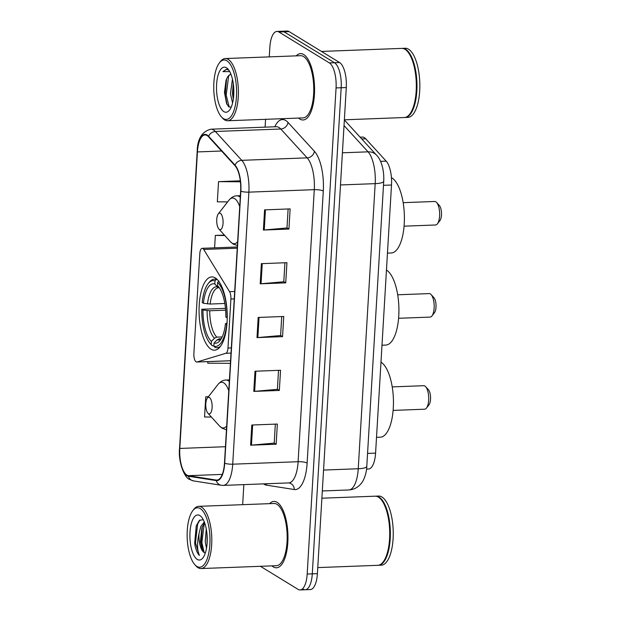 <?xml version="1.0" encoding="UTF-8"?>
<svg xmlns="http://www.w3.org/2000/svg" width="621" height="621" viewBox="0 0 621 621"><rect width="100%" height="100%" fill="white"/><g stroke="black" fill="none" stroke-linecap="round" stroke-linejoin="round"><path stroke-width="0.93" d="M196.112 361.849A6.916 2.647 -92.2 0 0 196.772 362.035A6.916 2.647 -92.2 0 0 197.036 361.989L225.881 353.287A6.916 2.647 -92.2 0 0 227.985 348.032L230.896 299.043A6.916 2.647 -92.2 0 0 229.537 291.66L203.719 249.463A6.916 2.647 -92.2 0 0 202.182 248.315A6.916 2.647 -92.2 0 0 199.815 253.624L193.884 353.512A6.916 2.647 -92.2 0 0 196.112 361.849M211.024 349.188A36.662 14.035 -92.2 0 0 214.532 350.19A36.662 14.035 -92.2 0 0 227.232 317.587A36.662 14.035 -92.2 0 0 215.262 277.913A36.662 14.035 -92.2 0 0 211.753 276.912A36.662 14.035 -92.2 0 0 199.062 309.522A36.662 14.035 -92.2 0 0 211.024 349.188M360.087 137.156L362.377 137.07A20.757 7.941 87.8 0 1 365.715 138.786L386.177 161.149A20.757 7.941 87.8 0 1 391.509 185.004L375.581 453.113A20.757 7.941 87.8 0 1 368.486 469.018L366.553 469.096M303.211 589.189A20.757 7.941 -92.2 0 0 305.198 589.756L310.306 589.562A20.757 7.941 -92.2 0 0 317.401 573.657L346.285 87.538A20.757 7.941 -92.2 0 0 339.594 62.535L289.138 31.617A20.757 7.941 -92.2 0 0 287.15 31.05L282.043 31.244A20.757 7.941 -92.2 0 1 284.022 31.811A20.757 7.941 -92.2 0 0 282.043 31.244L276.927 31.438A20.757 7.941 -92.2 0 0 269.832 47.343L269.266 56.876M305.198 589.756A20.757 7.941 -92.2 0 0 312.293 573.851L341.177 87.732A20.757 7.941 -92.2 0 0 334.486 62.729L284.022 31.811L334.486 62.729A20.757 7.941 -92.2 0 1 341.177 87.732L312.293 573.851A20.757 7.941 -92.2 0 1 305.198 589.756L300.083 589.95A20.757 7.941 -92.2 0 0 307.185 574.045L336.062 87.926A20.757 7.941 -92.2 0 0 329.378 62.923L278.914 32.005A20.757 7.941 -92.2 0 0 276.927 31.438M273.287 566.864A33.208 12.707 -92.2 0 0 276.461 567.773A33.208 12.707 -92.2 0 0 287.965 538.244A33.208 12.707 -92.2 0 0 277.121 502.319A33.208 12.707 -92.2 0 0 273.946 501.411A33.208 12.707 -92.2 0 0 269.607 503.647A33.208 12.707 -92.2 0 1 273.946 501.411A33.208 12.707 -92.2 0 1 277.121 502.319A33.208 12.707 -92.2 0 1 287.965 538.244A33.208 12.707 -92.2 0 1 276.461 567.773A33.208 12.707 -92.2 0 1 273.287 566.864A33.208 12.707 -92.2 0 1 271.967 565.863A33.208 12.707 -92.2 0 0 273.287 566.864M299.889 119.069A33.208 12.707 -92.2 0 0 303.071 119.977A33.208 12.707 -92.2 0 0 314.568 90.449A33.208 12.707 -92.2 0 0 303.723 54.524A33.208 12.707 -92.2 0 0 300.548 53.616A33.208 12.707 -92.2 0 0 296.209 55.859A33.208 12.707 -92.2 0 1 300.548 53.616A33.208 12.707 -92.2 0 1 303.723 54.524A33.208 12.707 -92.2 0 1 314.568 90.449A33.208 12.707 -92.2 0 1 303.071 119.977A33.208 12.707 -92.2 0 1 299.889 119.069A33.208 12.707 -92.2 0 1 298.569 118.075A33.208 12.707 -92.2 0 0 299.889 119.069M186.944 475.112A22.139 8.469 87.8 0 1 179.811 448.44L197.424 151.928A22.139 8.469 87.8 0 1 205 134.959A22.139 8.469 87.8 0 1 208.555 136.791L234.948 165.644A22.139 8.469 87.8 0 1 240.645 191.089L224.476 463.134A22.139 8.469 87.8 0 1 216.908 480.103A22.139 8.469 87.8 0 1 216.271 480.064L188.419 475.678A22.139 8.469 87.8 0 1 186.944 475.112M186.905 475.647A22.69 8.686 -92.2 0 0 188.427 476.229L216.279 480.615A22.69 8.686 -92.2 0 0 224.693 463.258L240.855 191.221A22.69 8.686 -92.2 0 0 235.017 165.132L208.625 136.278A22.69 8.686 -92.2 0 0 197.214 151.803L179.601 448.315A22.69 8.686 -92.2 0 0 186.905 475.647M265.555 119.325L265.089 127.142M243.851 484.613L242.664 504.671M260.432 566.305L298.103 589.383A20.757 7.941 -92.2 0 0 300.083 589.95M264.585 209.867L290.131 208.897L288.936 229.071L263.382 230.034L264.585 209.867M254.998 371.234L280.545 370.263L279.349 390.438L253.795 391.401L254.998 371.234M251.8 425.02L277.346 424.05L276.151 444.225L250.605 445.195L251.8 425.02M261.387 263.653L286.933 262.683L285.738 282.858L260.191 283.828L261.387 263.653M258.189 317.447L283.743 316.477L282.539 336.644L256.993 337.614L258.189 317.447M240.311 180.827L218.538 181.65L217.334 201.825L227.628 201.887M207.841 361.616L207.748 363.192L230.407 363.332M208.446 396.71L205.753 396.811L204.557 416.978L211.373 417.025M224.406 235.095L215.34 235.444L214.602 247.849M282.539 336.644L280.607 335.456M281.724 316.555L280.599 335.542L257.847 337.56A5.535 1.265 -176.6 0 1 256.993 337.614M285.738 282.858L283.797 281.67M284.923 262.761L283.797 281.755L261.045 283.774A5.535 1.265 -176.6 0 1 260.191 283.828M276.151 444.225L274.21 443.037M275.336 424.127L274.21 443.115L251.458 445.141A5.535 1.265 -176.6 0 1 250.605 445.195M279.349 390.438L277.408 389.251M278.534 370.341L277.401 389.328L254.657 391.346A5.535 1.265 -176.6 0 1 253.795 391.401M288.936 229.071L286.995 227.884M288.121 208.974L286.987 227.961L264.243 229.987A5.535 1.265 -176.6 0 1 263.382 230.034M205.753 396.811L208.353 396.827M215.34 235.444L224.771 235.499M218.538 181.65L240.42 181.79M200.28 508.583A29.746 11.388 -92.2 0 0 192.828 510.617A29.746 11.388 -92.2 0 0 187.185 537.926A29.746 11.388 -92.2 0 0 194.878 564.73A29.746 11.388 -92.2 0 0 196.849 566.406A29.746 11.388 -92.2 0 0 209.867 544.423A29.746 11.388 -92.2 0 0 200.28 508.583M194.878 564.73L195.988 565.948A31.128 11.915 -92.2 0 0 198.045 567.703A31.128 11.915 -92.2 0 0 201.018 568.557A31.128 11.915 -92.2 0 0 211.8 540.868A31.128 11.915 -92.2 0 0 201.639 507.194A31.128 11.915 -92.2 0 0 198.666 506.34A31.128 11.915 -92.2 0 0 193.837 509.321L192.828 510.617M201.018 568.557L276.384 565.7A31.128 11.915 -92.2 0 0 287.166 538.011A31.128 11.915 -92.2 0 0 277.005 504.33A31.128 11.915 -92.2 0 0 274.024 503.484L198.666 506.34M317.766 567.594L377.747 565.32A34.59 13.235 -92.2 0 0 383.11 562.005A34.59 13.235 -92.2 0 0 389.662 530.249A34.59 13.235 -92.2 0 0 380.72 499.082A34.59 13.235 -92.2 0 0 378.437 497.134A34.59 13.235 -92.2 0 0 375.123 496.187L321.888 498.205M378.065 565.296A34.59 13.235 -92.2 0 0 378.383 565.296A34.59 13.235 -92.2 0 0 390.361 534.534A34.59 13.235 -92.2 0 0 379.074 497.111A34.59 13.235 -92.2 0 0 375.767 496.163A34.59 13.235 -92.2 0 0 375.449 496.187M378.383 565.296L381.263 565.18A34.59 13.235 -92.2 0 0 393.24 534.425A34.59 13.235 -92.2 0 0 381.946 497.002A34.59 13.235 -92.2 0 0 378.639 496.055L375.767 496.163M206.49 548.312L205.209 541.481L206.273 528.913M207.065 543.724L206.948 533.649M203.253 519.63L199.318 520.452L196.205 525.894L194.994 545.378C195.995 550.082 197.447 553.427 199.349 555.399C197.098 550.09 196.989 542.832 199.007 533.61A15.641 5.985 -92.2 0 0 204.045 552.449L202.143 549.67L200.42 541.659L201.887 527.757L204.643 522.812M199.007 533.61L200.793 526.484L204.317 521.943M197.261 559.42A22.558 8.632 -92.2 0 0 202.912 557.875A22.558 8.632 -92.2 0 0 207.189 537.165A22.558 8.632 -92.2 0 0 201.359 516.843A22.558 8.632 -92.2 0 0 199.869 515.57A22.558 8.632 -92.2 0 0 189.995 532.244A22.558 8.632 -92.2 0 0 197.261 559.42M204.045 552.449L205.318 553.047M383.235 561.842A34.24 13.103 -92.2 0 0 383.359 561.679A34.24 13.103 -92.2 0 0 389.848 530.241A34.24 13.103 -92.2 0 0 380.999 499.385A34.24 13.103 -92.2 0 0 380.859 499.237M199.349 555.399L195.483 542.863L197.672 523.984L199.962 519.956M204.162 552.543L201.872 542.622L204.278 523.2M194.994 545.378L194.691 542.894L196.298 525.63M202.671 550.765L201.072 542.645L202.337 526.546M203.999 522.114L204.216 521.71M398.597 318.286L430.105 317.098A11.76 4.502 -92.2 0 0 431.921 315.965A11.76 4.502 -92.2 0 0 434.157 305.175A11.76 4.502 -92.2 0 0 431.114 294.571A11.76 4.502 -92.2 0 0 430.337 293.912A11.76 4.502 -92.2 0 0 429.212 293.593L397.704 294.781M221.107 338.701L219.423 338.763L217.109 339.842L214.028 343.025A29.746 11.388 -92.2 0 0 220.16 340.378A29.746 11.388 -92.2 0 0 225.446 323.743L226.898 324.519M213.865 345.773L212.413 345.827L211.218 344.523A32.929 12.599 -92.2 0 1 210.34 343.654A32.929 12.599 -92.2 0 1 201.778 309.242L225.477 308.358M381.993 345.229L385.75 345.082A38.052 14.562 -92.2 0 0 398.923 311.245A38.052 14.562 -92.2 0 0 386.51 270.081A38.052 14.562 -92.2 0 0 386.456 270.05M208.066 283.75A32.929 12.599 -92.2 0 1 214.998 280.871L216.356 279.473A34.31 13.134 -92.2 0 0 214.4 279.163A34.31 13.134 -92.2 0 0 209.083 282.454L208.066 283.75A32.929 12.599 -92.2 0 0 202.182 302.52L203.393 303.265L210.139 304.042L224.818 303.483M216.356 279.473L217.164 279.442M226.665 324.488A32.929 12.599 -92.2 0 1 213.841 346.138L215.045 347.442A34.31 13.134 -92.2 0 0 217.001 347.744A34.31 13.134 -92.2 0 0 220.455 346.371M218.98 281.08L217.629 282.477A32.929 12.599 -92.2 0 1 227.061 317.766L227.224 317.789M214.998 280.871L214.812 283.983A29.746 11.388 -92.2 0 0 203.393 303.265M227.061 317.766L225.842 317.02A29.746 11.388 -92.2 0 0 218.111 286.265A29.746 11.388 -92.2 0 0 217.443 285.59L217.629 282.477M213.841 346.138L214.028 343.025M219.345 287.841L217.529 286.949L214.812 283.983M217.443 285.59L218.685 286.949M225.446 323.743L227.139 322.897M210.34 343.654L211.443 344.872A34.31 13.134 -92.2 0 0 212.413 345.827M201.778 309.242L202.997 309.988A29.746 11.388 -92.2 0 0 211.404 341.41L211.218 344.523M225.633 310.166L209.743 310.764L202.997 309.988M211.404 341.41L214.478 338.228L216.799 337.149L222.186 336.947M431.921 315.965L434.452 312.72A8.298 3.175 -92.2 0 0 436.027 305.097A8.298 3.175 -92.2 0 0 433.877 297.622L431.114 294.571M393.124 410.403L424.632 409.208A11.76 4.502 -92.2 0 0 426.448 408.082A11.76 4.502 -92.2 0 0 428.684 397.285A11.76 4.502 -92.2 0 0 425.641 386.689A11.76 4.502 -92.2 0 0 424.865 386.029A11.76 4.502 -92.2 0 0 423.739 385.703L392.231 386.899M209.424 397.549A8.298 3.175 -92.2 0 0 207.344 398.115A8.298 3.175 -92.2 0 0 205.776 405.738A8.298 3.175 -92.2 0 0 207.919 413.213A8.298 3.175 -92.2 0 0 208.47 413.687A8.298 3.175 -92.2 0 0 212.103 407.547A8.298 3.175 -92.2 0 0 209.424 397.549M376.52 437.339L380.277 437.2A38.052 14.562 -92.2 0 0 393.45 403.363A38.052 14.562 -92.2 0 0 381.038 362.198A38.052 14.562 -92.2 0 0 380.983 362.167M426.448 408.082L428.979 404.838A8.298 3.175 -92.2 0 0 430.555 397.215A8.298 3.175 -92.2 0 0 428.405 389.732L425.641 386.689M404.069 226.176L435.577 224.981A11.76 4.502 -92.2 0 0 437.394 223.855A11.76 4.502 -92.2 0 0 439.629 213.057A11.76 4.502 -92.2 0 0 436.586 202.462A11.76 4.502 -92.2 0 0 435.81 201.802A11.76 4.502 -92.2 0 0 434.684 201.476L403.176 202.671M220.37 213.321A8.298 3.175 -92.2 0 0 218.289 213.888A8.298 3.175 -92.2 0 0 216.721 221.511A8.298 3.175 -92.2 0 0 218.864 228.986A8.298 3.175 -92.2 0 0 219.415 229.46A8.298 3.175 -92.2 0 0 223.048 223.319A8.298 3.175 -92.2 0 0 220.37 213.321M387.465 253.112L391.222 252.972A38.052 14.562 -92.2 0 0 404.395 219.135A38.052 14.562 -92.2 0 0 391.983 177.971A38.052 14.562 -92.2 0 0 391.432 177.66M437.394 223.855L439.924 220.61A8.298 3.175 -92.2 0 0 441.5 212.987A8.298 3.175 -92.2 0 0 439.35 205.504L436.586 202.462M226.882 60.796A29.746 11.388 -92.2 0 0 219.43 62.83A29.746 11.388 -92.2 0 0 213.795 90.138A29.746 11.388 -92.2 0 0 221.48 116.942A29.746 11.388 -92.2 0 0 223.451 118.619A29.746 11.388 -92.2 0 0 236.469 96.628A29.746 11.388 -92.2 0 0 226.882 60.796M221.48 116.942L222.59 118.153A31.128 11.915 -92.2 0 0 224.647 119.915A31.128 11.915 -92.2 0 0 227.628 120.761A31.128 11.915 -92.2 0 0 238.402 93.08A31.128 11.915 -92.2 0 0 228.241 59.399A31.128 11.915 -92.2 0 0 225.268 58.545A31.128 11.915 -92.2 0 0 220.439 61.526L219.43 62.83M227.628 120.761L302.986 117.905A31.128 11.915 -92.2 0 0 313.768 90.224A31.128 11.915 -92.2 0 0 303.607 56.542A31.128 11.915 -92.2 0 0 300.634 55.688L225.268 58.545M344.368 119.799L404.349 117.524A34.59 13.235 -92.2 0 0 409.713 114.21A34.59 13.235 -92.2 0 0 416.264 82.461A34.59 13.235 -92.2 0 0 407.329 51.295A34.59 13.235 -92.2 0 0 405.039 49.338A34.59 13.235 -92.2 0 0 401.733 48.391L321.484 51.434M404.667 117.501A34.59 13.235 -92.2 0 0 404.993 117.501A34.59 13.235 -92.2 0 0 416.97 86.738A34.59 13.235 -92.2 0 0 405.676 49.315A34.59 13.235 -92.2 0 0 402.369 48.368A34.59 13.235 -92.2 0 0 402.051 48.391M404.993 117.501L407.865 117.392A34.59 13.235 -92.2 0 0 419.843 86.629A34.59 13.235 -92.2 0 0 408.548 49.206A34.59 13.235 -92.2 0 0 405.241 48.259L402.369 48.368M232.572 102.993L230.453 93.74L232.448 79.115M233.294 99.282L232.479 93.662L233.232 83.237M230.795 73.845L227.659 76.756L230.841 73.969M228.784 70.111L226.393 69.249L222.916 71.64L229.731 71.601M223.863 111.625A22.558 8.632 -92.2 0 0 229.522 110.088A22.558 8.632 -92.2 0 0 233.791 89.377A22.558 8.632 -92.2 0 0 227.961 69.055A22.558 8.632 -92.2 0 0 226.471 67.782A22.558 8.632 -92.2 0 0 216.597 84.456A22.558 8.632 -92.2 0 0 223.863 111.625M227.659 76.756L226.036 80.218L224.46 92.405L226.556 103.49L228.675 106.696L231.152 107.27M409.837 114.047A34.24 13.103 -92.2 0 0 409.961 113.891A34.24 13.103 -92.2 0 0 416.458 82.453A34.24 13.103 -92.2 0 0 407.601 51.597A34.24 13.103 -92.2 0 0 407.461 51.45M222.916 71.64L226.688 69.249M229.18 107.053L226.215 95.184L228.722 75.374M227.007 104.46L225.206 95.223L226.58 78.789M233.558 97.171L233.465 84.999M197.036 361.989L230.562 360.723M367.562 453.415L375.581 453.113M383.491 185.314L391.509 185.004M380.549 161.367L386.177 161.149M361.717 138.933L365.715 138.786M227.985 348.032L231.322 347.9M225.881 353.287L231.02 353.093M230.896 299.043L234.233 298.911M229.537 291.66L234.676 291.466M203.719 249.463L237.253 248.19M317.401 573.657L307.185 574.045M289.138 31.617L278.914 32.005M339.594 62.535L329.378 62.923M346.285 87.538L336.062 87.926M366.794 466.348A13.833 3.159 -176.6 0 1 358.239 468.746L375.177 183.645A27.673 10.588 -92.2 0 0 368.067 151.834A13.833 11.652 -42.5 0 1 376.574 155.18C380.106 158.518 384.376 167.88 383.731 181.247L366.794 466.348C366.724 471.044 364.69 480.033 360.553 484.225C357.409 487.757 353.481 489.674 348.777 489.961A27.673 10.588 -92.2 0 0 358.239 468.746L323.557 470.066M344.026 125.558L368.067 151.834L342.404 152.805M383.731 181.247A13.833 3.159 -176.6 0 1 375.177 183.645L340.494 184.957M179.811 448.44L225.454 446.709M274.769 126.777A34.59 13.235 87.8 0 1 285.753 120.513A34.59 13.235 87.8 0 1 288.004 122.422L314.397 151.276A34.59 13.235 87.8 0 1 323.293 191.035L307.131 463.072A34.59 13.235 87.8 0 1 294.3 489.527L266.456 485.148A34.59 13.235 87.8 0 1 263.56 483.868M208.625 136.278A6.916 5.822 -42.5 0 1 215.363 131.481L280.77 129.005A27.673 10.588 -92.2 0 0 278.961 127.476A27.673 10.588 -92.2 0 0 276.322 126.723L276.741 126.723M197.214 151.803A6.916 1.576 -176.6 0 1 197.175 151.609L179.562 448.121C178.01 461.892 184.484 477.797 189.537 479.428L193.465 480.902A6.916 6.373 -81.1 0 1 188.427 476.229M240.855 191.221A6.916 1.576 3.4 0 0 248.874 192.145L232.712 464.19A6.916 1.576 -176.6 0 1 224.693 463.258M235.017 165.132A6.916 5.822 -42.5 0 1 241.763 160.334A27.673 10.588 87.8 0 1 248.874 192.145L314.28 189.669A27.673 10.588 -92.2 0 0 307.162 157.858L280.77 129.005A6.916 5.822 137.5 0 0 288.004 122.422M193.465 480.902L221.317 485.28A6.916 6.373 -81.1 0 1 216.279 480.615M307.131 463.072A6.916 1.576 -176.6 0 0 298.111 461.706L232.712 464.19A27.673 10.588 87.8 0 1 223.25 485.397L288.649 482.921A27.673 10.588 -92.2 0 0 298.111 461.706L314.28 189.669A6.916 1.576 -176.6 0 1 323.293 191.035M197.175 151.609C197.377 138.949 201.957 131.481 210.915 129.199A27.673 10.588 87.8 0 1 215.363 131.481L241.763 160.334L307.162 157.858A6.916 5.822 137.5 0 0 314.397 151.276M294.3 489.527A6.916 6.373 98.9 0 0 288.99 482.936L288.649 482.921M266.456 485.148A6.916 6.373 98.9 0 0 266.308 483.767M197.424 151.928L221.565 151.012M188.419 475.678L222.287 474.397M216.271 480.064L217.544 480.01M259.042 317.409L257.847 337.56M255.852 371.203L254.657 391.346M252.654 424.989L251.458 445.141M262.241 263.622L261.045 283.774M265.439 209.836L264.243 229.987M219.423 338.763A25.593 9.796 -92.2 0 0 220.548 338.887L221.386 338.515M217.529 286.949A26.61 10.184 -92.2 0 0 207.492 303.886M217.109 339.842A26.61 10.184 -92.2 0 0 221.293 338.678M218.879 287.764L218.608 287.733A25.593 9.796 -92.2 0 0 210.139 304.042M207.096 310.616A26.61 10.184 -92.2 0 0 214.478 338.228M209.743 310.764A25.593 9.796 -92.2 0 0 216.799 337.149M228.776 390.803A22.876 8.756 -92.2 0 0 223.723 382.87A22.876 8.756 -92.2 0 0 217.994 384.438L207.344 398.115M207.919 413.213L219.57 426.053A22.876 8.756 -92.2 0 0 221.084 427.341A22.876 8.756 -92.2 0 0 226.688 425.936M229.335 381.457A24.902 9.532 -92.2 0 0 228.357 380.727A24.902 9.532 -92.2 0 0 225.982 380.044C223.226 380.005 220.571 381.473 217.994 384.438M239.722 206.576A22.876 8.756 -92.2 0 0 234.668 198.642A22.876 8.756 -92.2 0 0 228.939 200.21L218.289 213.888M218.864 228.986L230.515 241.825A22.876 8.756 -92.2 0 0 232.029 243.114A22.876 8.756 -92.2 0 0 237.633 241.716M240.28 197.23A24.902 9.532 -92.2 0 0 239.302 196.5A24.902 9.532 -92.2 0 0 236.927 195.825C234.171 195.778 231.517 197.245 228.939 200.21M196.772 362.035L230.562 360.754M202.182 248.315L237.323 246.987M348.777 489.961L322.315 490.963M344.36 119.962L376.574 155.18M221.317 485.28L223.25 485.397M210.915 129.199L276.322 126.723M216.783 279.077L214.4 279.163M219.384 347.651L217.001 347.744M226.463 429.771L222.271 428.311L219.57 426.053M229.421 379.92L225.982 380.044M237.408 245.543L233.217 244.092L230.515 241.825M240.366 195.693L236.927 195.825M226.044 80.225L226.207 79.729"/></g></svg>
